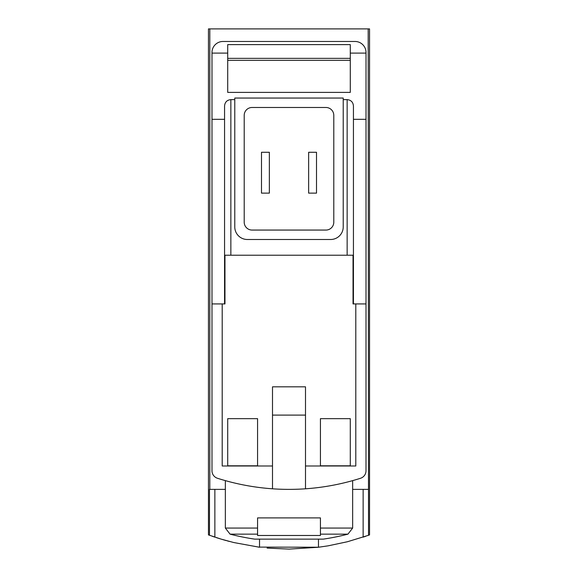<?xml version="1.0" encoding="UTF-8"?>
<svg xmlns="http://www.w3.org/2000/svg" width="578" height="578" viewBox="0 0 578 578"><rect width="100%" height="100%" fill="white"/><g stroke="black" fill="none" stroke-linecap="round" stroke-linejoin="round"><path stroke-width="0.87" d="M368.186 28.9L369.544 28.9L369.544 534.91L368.518 535.286L368.186 28.9L208.456 28.9L208.456 534.91L221.114 539.115L233.765 542.54L259.529 547.25L259.529 539.122M289.318 549.1L318.471 547.25L328.188 545.82L347.414 541.745L368.518 535.286M318.68 547.221L258.388 547.106M229.423 541.449L227.32 540.892M226.193 540.582L222.602 539.556M219.922 538.754L218.867 538.429M218.311 538.248L216.519 537.685M212.184 536.232L214.864 537.143L214.864 489.378M267.087 548.081L289.029 549.1M363.136 489.378L363.136 537.143L365.766 536.247M305.502 488.8L305.502 386.834L272.498 386.834L272.498 488.8A235.737 235.737 0 0 0 360.535 478.266A7.861 7.861 0 0 0 366.011 470.774L366.011 119.321L353.433 119.321M353.433 303.927L353.433 255.209L353.035 255.209L353.035 303.927L366.011 303.927M353.035 255.209L224.567 255.209L224.567 303.927M366.011 119.321L366.011 52.475A11.004 11.004 0 0 0 355.008 41.471L222.992 41.471A11.004 11.004 0 0 0 211.989 52.475L211.989 303.927L224.965 303.927L224.965 255.209M350.29 418.66L350.29 465.803L320.429 465.803L320.429 418.66L350.29 418.66L350.29 465.803M257.571 418.66L257.571 465.803L227.71 465.803L227.71 418.66L257.571 418.66L257.571 465.803M222.205 303.927L222.205 465.991L272.498 465.991M211.989 303.927L211.989 470.774A7.861 7.861 0 0 0 217.465 478.266A235.737 235.737 0 0 0 272.498 488.8M305.502 415.105L272.498 415.105M350.29 60.329L227.71 60.329M227.71 58.356L350.29 58.356M350.29 53.104L350.29 44.614L227.71 44.614L227.71 92.393L350.29 92.393L350.29 53.104L366.011 53.104M257.571 528.061L257.571 517.902L320.429 517.902L320.429 535.481L257.571 535.481L257.571 528.061L225.348 528.061L225.348 480.621M318.471 547.25L318.471 539.122M211.989 53.104L227.71 53.104M224.567 119.321L211.989 119.321M234.776 99.626L230.853 99.626C227.038 100.001 224.943 102.096 224.567 105.911L224.567 255.209M343.224 98.05L234.776 98.05L234.776 226.923A12.572 12.572 0 0 0 247.355 239.494L330.645 239.494A12.572 12.572 0 0 0 343.224 226.923L343.224 98.05M353.433 255.209L353.433 105.911C353.057 102.096 350.962 100.001 347.147 99.626L343.224 99.626M225.348 489.378L209.482 489.378L209.482 535.286M209.814 489.378L209.814 28.9M368.186 489.378L352.652 489.378M305.502 465.991L355.795 465.991L355.795 303.927M333.788 115.34A7.861 7.861 0 0 0 325.934 107.479L252.066 107.479A7.861 7.861 0 0 0 244.212 115.34L244.212 222.205A7.861 7.861 0 0 0 252.066 230.066L325.934 230.066A7.861 7.861 0 0 0 333.788 222.205L333.788 115.34M316.506 193.131L308.645 193.131L308.645 152.274L316.506 152.274L316.506 193.131M269.355 152.274L261.494 152.274L261.494 193.131L269.355 193.131L269.355 152.274M225.348 528.061L230.066 534.151A235.737 235.737 0 0 0 254.66 539.122L323.34 539.122A235.737 235.737 0 0 0 347.934 534.151L352.652 528.061L352.652 480.621M320.429 418.66L320.429 465.803M227.71 418.66L227.71 465.803M320.429 528.061L352.652 528.061M230.853 99.626L230.853 255.209M347.147 99.626L347.147 255.209M230.066 534.151L257.571 534.151M320.429 534.151L347.934 534.151"/></g></svg>
